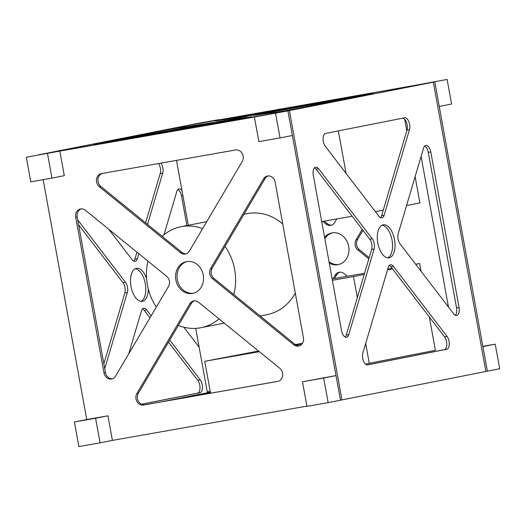 <?xml version="1.0" encoding="UTF-8"?>
<svg xmlns="http://www.w3.org/2000/svg" width="526" height="526" viewBox="0 0 526 526"><rect width="100%" height="100%" fill="white"/><g stroke="black" fill="none" stroke-linecap="round" stroke-linejoin="round"><path stroke-width="0.79" d="M447.12 79.439L413.6 85.606L447.12 79.439L451.591 104.03L439.256 106.462L434.785 81.872L289.379 110.591L341.953 399.905L485.892 371.474L433.319 82.161L184.047 126.095L42.599 154.085L286.887 111.032L430.827 82.602L186.539 125.655L40.108 154.526L289.379 110.591L341.953 399.905L340.486 400.201L336.015 375.603L302.489 381.777L306.96 406.368L328.152 402.633L340.486 400.201L287.906 110.887L254.38 117.055L258.851 141.645L280.042 137.911L292.377 135.478L287.906 110.887L289.379 110.591L286.887 111.032L433.319 82.161L485.892 371.474L499.7 368.752L495.229 344.155L482.848 346.338M219.086 119.889L434.785 81.872L487.365 371.185L482.894 346.595L495.229 344.155M219.04 119.632L197.848 123.367L38.635 154.815L254.38 117.055M328.152 402.633L323.681 378.043L302.489 381.777M323.681 378.043L336.015 375.603M59.826 151.08L26.3 157.248L30.771 181.845L51.956 178.11L64.297 175.671L59.826 151.08L26.3 157.248M51.956 178.11L47.491 153.513M95.594 418.236L74.409 421.97L78.88 446.561L100.065 442.826L95.594 418.236L107.935 415.803L86.744 419.538L43.152 179.662M74.409 421.97L86.744 419.538M100.065 442.826L112.4 440.393L107.935 415.803M246.957 116.568L216.258 122.071L246.957 116.568M104.404 142.862L251.941 116.825L215.364 122.413L104.404 142.862M214.562 121.105L250.139 115.733L362.098 95.068L214.562 121.105M252.96 115.51L279.727 111.69L292.956 109.303L372.96 93.483L252.96 115.51M93.543 144.446L213.543 122.42L172.541 128.844L93.556 144.512M160.305 402.061L210.367 392.172M181.496 398.327L210.446 392.606M389.161 257.819A16.76 8.534 80 0 0 394.553 239.757A16.76 8.534 80 0 0 383.257 224.819A16.76 8.534 80 0 0 383.171 224.832A16.76 8.534 80 0 0 377.78 242.894A16.76 8.534 80 0 0 389.076 257.832A16.76 8.534 80 0 0 389.161 257.819M387.8 257.871A16.76 8.534 80 0 0 392.08 240.283A16.76 8.534 80 0 0 382.047 225.22M315.633 167.163A7.351 3.741 80 0 0 313.279 175.125L341.558 330.736A7.351 3.741 80 0 0 346.502 337.251A7.351 3.741 80 0 0 348.751 334.615L374.118 249.002A7.351 3.741 80 0 0 372.257 238.778L318.618 168.774A7.351 3.741 80 0 0 315.672 167.156A7.351 3.741 80 0 0 315.633 167.163M425.79 145.406A7.351 3.741 80 0 0 423.581 148.036L398.221 233.649A7.351 3.741 80 0 0 400.076 243.873L453.721 313.877A7.351 3.741 80 0 0 456.66 315.495A7.351 3.741 80 0 0 459.06 307.526L430.781 151.915A7.351 3.741 80 0 0 425.83 145.4A7.351 3.741 80 0 0 425.79 145.406M390.43 264.782A7.351 3.741 80 0 0 388.221 267.412L362.855 353.018A7.351 3.741 80 0 0 363.479 361.027A7.351 3.741 80 0 0 367.661 364.86A7.351 3.741 80 0 0 367.7 364.853L446.699 349.251A7.351 3.741 80 0 0 449.276 344.116A7.351 3.741 80 0 0 447.047 336.39L393.409 266.386A7.351 3.741 80 0 0 390.47 264.769A7.351 3.741 80 0 0 390.43 264.782M345.181 337.041A7.351 3.741 80 0 0 346.259 335.049L371.619 249.442A7.351 3.741 80 0 0 369.765 239.212L316.126 169.208A7.351 3.741 80 0 0 314.502 167.807M455.338 315.284A7.351 3.741 80 0 0 456.561 307.966L428.282 152.356A7.351 3.741 80 0 0 424.66 146.044M367.253 364.886L444.207 349.685A7.351 3.741 80 0 0 446.784 344.556A7.351 3.741 80 0 0 444.555 336.831L390.917 266.827A7.351 3.741 80 0 0 389.299 265.42M380.548 217.672A7.351 3.741 80 0 0 381.626 215.68L406.986 130.073A7.351 3.741 80 0 0 406.499 122.42A7.351 3.741 80 0 0 402.587 118.205M325.633 133.4A7.351 3.741 80 0 0 323.056 138.535A7.351 3.741 80 0 0 325.285 146.261L378.924 216.265A7.351 3.741 80 0 0 381.869 217.882A7.351 3.741 80 0 0 384.118 215.239L409.478 129.633A7.351 3.741 80 0 0 408.853 121.624A7.351 3.741 80 0 0 404.672 117.791A7.351 3.741 80 0 0 404.639 117.798L325.633 133.4M176.493 160.377L188.288 225.299M375.413 211.682L383.27 210.13M406.545 205.535L419.899 202.898L415.119 176.591M321.721 221.604L352.157 216.239M406.789 130.737L404.724 119.363M346.075 173.396L338.349 130.889M280.042 137.911L275.571 113.32M329.263 263.085A16.175 13.919 -101.2 0 0 337.863 264.696A16.175 13.919 -101.2 0 0 338.106 264.65A16.175 13.919 -101.2 0 0 348.653 246.227A16.175 13.919 -101.2 0 0 332.077 232.873A16.175 13.919 -101.2 0 0 331.834 232.919A16.175 13.919 -101.2 0 0 324.581 237.325M347.318 276.262L344.024 273.579A7.351 6.325 -101.2 0 0 339.231 272.238A7.351 6.325 -101.2 0 0 339.119 272.258A7.351 6.325 -101.2 0 0 335.213 275.131L333.063 278.773M339.868 272.166A7.351 6.325 -101.2 0 0 336.679 274.842L334.51 278.517M332.577 232.794A16.175 13.919 -101.2 0 0 324.838 238.725M328.993 261.619A16.175 13.919 -101.2 0 0 338.836 264.486M362.953 230.329L357.542 239.494A7.351 6.325 -101.2 0 0 359.403 249.725L369.18 257.681M324.259 221.157L327.382 223.701A7.351 6.325 -101.2 0 0 331.544 225.115M448.454 307.006L421.089 156.446M362.223 229.369L356.076 239.79A7.351 6.325 -101.2 0 0 357.93 250.014L368.825 258.877M322.76 221.42L325.916 223.991A7.351 6.325 -101.2 0 0 330.815 225.312A7.351 6.325 -101.2 0 0 334.727 222.439L336.785 218.947M296.158 345.109L301.977 343.958M302.437 343.307L295.323 344.556M258.568 351.039L204.752 361.303L210.551 393.205M259.357 351.677L204.752 361.303M193.423 293.206A16.175 13.919 78.8 0 1 177.374 279.911A16.175 13.919 78.8 0 1 187.164 261.514M192.457 293.416A16.175 13.919 78.8 0 1 175.881 280.062A16.175 13.919 78.8 0 1 186.428 261.639A16.175 13.919 78.8 0 1 186.671 261.593A16.175 13.919 78.8 0 1 203.246 274.947A16.175 13.919 78.8 0 1 192.694 293.37A16.175 13.919 78.8 0 1 192.457 293.416M267.583 175.993A7.351 6.325 78.8 0 1 275.131 182.127L303.41 337.738A7.351 6.325 78.8 0 1 298.604 346.049A7.351 6.325 78.8 0 1 293.699 344.727L212.524 278.734A7.351 6.325 78.8 0 1 210.663 268.51L263.565 178.886A7.351 6.325 78.8 0 1 267.478 176.013A7.351 6.325 78.8 0 1 267.583 175.993M80.629 208.94A7.351 6.325 78.8 0 1 85.422 210.282L166.597 276.275A7.351 6.325 78.8 0 1 168.458 286.506L115.562 376.123A7.351 6.325 78.8 0 1 111.65 378.996A7.351 6.325 78.8 0 1 103.99 372.881L75.711 217.271A7.351 6.325 78.8 0 1 80.524 208.96A7.351 6.325 78.8 0 1 80.629 208.94M193.824 300.957A7.351 6.325 78.8 0 1 198.618 302.299L279.793 368.292A7.351 6.325 78.8 0 1 282.587 375.873A7.351 6.325 78.8 0 1 277.741 381.396A7.351 6.325 78.8 0 1 277.629 381.416L143.552 405.046A7.351 6.325 78.8 0 1 136.984 401.594A7.351 6.325 78.8 0 1 136.905 393.474L189.801 303.857A7.351 6.325 78.8 0 1 193.713 300.977A7.351 6.325 78.8 0 1 193.824 300.957M306.914 406.111L112.4 440.393M101.492 173.593L235.569 149.969A7.351 6.325 78.8 0 1 242.138 153.414A7.351 6.325 78.8 0 1 242.216 161.535L189.321 251.158A7.351 6.325 78.8 0 1 185.408 254.032A7.351 6.325 78.8 0 1 180.51 252.71L99.329 186.717A7.351 6.325 78.8 0 1 96.534 179.136A7.351 6.325 78.8 0 1 101.386 173.613A7.351 6.325 78.8 0 1 101.492 173.593M299.327 345.852A7.351 6.325 78.8 0 1 295.171 344.438L213.99 278.445A7.351 6.325 78.8 0 1 212.136 268.221L265.032 178.597A7.351 6.325 78.8 0 1 268.221 175.921M112.373 378.799A7.351 6.325 78.8 0 1 105.463 372.592L77.184 216.982A7.351 6.325 78.8 0 1 81.267 208.868M278.195 381.284L145.025 404.757A7.351 6.325 78.8 0 1 138.456 401.305A7.351 6.325 78.8 0 1 138.371 393.185L191.273 303.561A7.351 6.325 78.8 0 1 194.456 300.885M186.132 253.834A7.351 6.325 78.8 0 1 181.976 252.421L100.801 186.428A7.351 6.325 78.8 0 1 97.968 179.11A7.351 6.325 78.8 0 1 102.399 173.435M146.616 278.688A16.76 8.534 80 0 0 136.477 268.306A16.76 8.534 80 0 0 136.392 268.326A16.76 8.534 80 0 0 131 286.381A16.76 8.534 80 0 0 142.296 301.326A16.76 8.534 80 0 0 142.388 301.306A16.76 8.534 80 0 0 148.279 288.912M141.021 301.359A16.76 8.534 80 0 0 145.301 283.777A16.76 8.534 80 0 0 135.267 268.707M181.957 190.458A7.351 3.741 80 0 0 179.05 188.893A7.351 3.741 80 0 0 179.011 188.9A7.351 3.741 80 0 0 176.802 191.53L163.981 234.8M151.166 315.797L146.629 309.873A7.351 3.741 80 0 0 143.69 308.262A7.351 3.741 80 0 0 143.651 308.269A7.351 3.741 80 0 0 141.441 310.899L128.725 353.82M103.859 363.768L124.84 292.936A7.351 3.741 80 0 0 122.985 282.705L78.598 224.78M186.908 225.575L181.509 195.843A7.351 3.741 80 0 0 177.88 189.538M141.494 404.224L197.428 393.178A7.351 3.741 80 0 0 200.005 388.043A7.351 3.741 80 0 0 197.776 380.318L168.511 342.124M149.936 317.882L144.137 310.314A7.351 3.741 80 0 0 142.52 308.907M133.768 261.159A7.351 3.741 80 0 0 134.847 259.167L136.924 252.151M145.603 222.853L160.206 173.56A7.351 3.741 80 0 0 158.504 163.547M104.759 368.713L127.338 292.495A7.351 3.741 80 0 0 125.477 282.265L77.723 219.94M183.817 327.192L199.13 347.18M141.573 404.264L199.919 392.738A7.351 3.741 80 0 0 202.497 387.603A7.351 3.741 80 0 0 200.275 379.877L169.74 340.039M147.51 224.398L162.698 173.12A7.351 3.741 80 0 0 160.995 163.106M108.79 229.283L132.144 259.759A7.351 3.741 80 0 0 135.09 261.369A7.351 3.741 80 0 0 137.339 258.733L138.831 253.696M233.781 294.534A51.463 44.289 -101.2 0 0 225.029 246.372M202.628 228.613A51.463 44.289 -101.2 0 0 181.056 226.732A51.463 44.289 -101.2 0 0 162.192 236.332M282.738 223.997A51.463 44.289 -101.2 0 0 247.154 213.674L243.952 214.306M147.97 261.133A51.463 44.289 -101.2 0 0 156.334 307.046M178.38 325.41A51.463 44.289 -101.2 0 0 201.004 327.698A51.463 44.289 -101.2 0 0 218.994 318.868M260.199 316.008L267.096 314.647A51.463 44.289 -101.2 0 0 295.296 293.081M195.711 328.369L207.264 391.923L210.222 391.403M365.445 364.045L435.383 350.316L429.315 316.935M421.004 271.179L419.61 263.519L415.665 264.216M357.345 297.644L353.511 276.577L364.209 274.46M387.491 269.864L392.488 268.878M415.718 264.289L419.61 263.519M369.285 363.367L365.675 343.498M392.1 268.365L387.701 269.141M364.577 273.218L332.143 278.938M353.511 276.577L332.393 280.299M172.752 129.981L172.541 128.844M185.974 127.548L185.777 126.457M224.543 119.731L224.464 119.284M215.535 123.36L215.364 122.413M224.346 121.802L224.175 120.862M406.986 130.073L409.478 129.633M381.626 215.68L384.118 215.239M444.207 349.685L446.699 349.251M444.555 336.831L447.047 336.39M390.917 266.827L393.409 266.386M428.282 152.356L430.781 151.915M456.561 307.966L459.06 307.526M346.259 335.049L348.751 334.615M316.126 169.208L318.618 168.774M369.765 239.212L372.257 238.778M371.619 249.442L374.118 249.002M336.679 274.842L335.213 275.131M327.382 223.701L325.916 223.991M359.403 249.725L357.93 250.014M357.542 239.494L356.076 239.79M99.329 186.717L100.801 186.428M180.51 252.71L181.976 252.421M143.552 405.046L145.025 404.757M136.905 393.474L138.371 393.185M189.801 303.857L191.273 303.561M75.711 217.271L77.184 216.982M103.99 372.881L105.463 372.592M293.699 344.727L295.171 344.438M263.565 178.886L265.032 178.597M210.663 268.51L212.136 268.221M212.524 278.734L213.99 278.445M160.206 173.56L162.698 173.12M134.847 259.167L137.339 258.733M197.428 393.178L199.919 392.738M197.776 380.318L200.275 379.877M144.137 310.314L146.629 309.873M181.509 195.843L182.89 195.6M122.985 282.705L125.477 282.265M124.84 292.936L127.338 292.495M181.056 226.732L206.731 221.656M201.004 327.698L224.221 323.115"/></g></svg>
